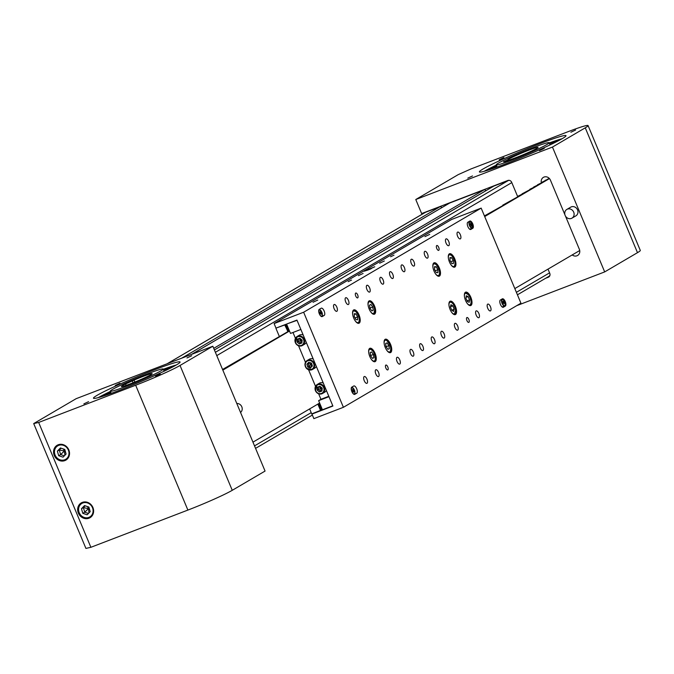 <?xml version="1.0" encoding="UTF-8"?>
<svg xmlns="http://www.w3.org/2000/svg" width="674" height="674" viewBox="0 0 674 674"><rect width="100%" height="100%" fill="white"/><g stroke="black" fill="none" stroke-linecap="round" stroke-linejoin="round"><path stroke-width="1.01" d="M493.435 186.31A1.567 1.415 59.6 0 1 493.798 186.1L508.306 180.531A3.126 2.831 59.6 0 1 509.317 180.354M449.347 203.228A1.567 1.415 59.6 0 1 449.701 203.017L484.008 189.849A1.567 1.415 59.6 0 1 485.895 190.708M424.687 212.765A3.126 2.831 59.6 0 1 425.412 212.344L439.92 206.775A1.567 1.415 59.6 0 1 441.807 207.626M550.001 274.967A3.126 2.831 59.6 0 1 548.855 276.382L517.43 294.808M155.584 376.345L160.302 374.146L155.584 376.345M83.871 403.869L88.597 401.662L83.871 403.869M186.968 357.945L191.686 355.746L186.968 357.945M115.254 385.461L119.98 383.262L115.254 385.461M82.329 502.383A8.602 7.776 -120.4 0 0 81.284 502.88A8.602 7.776 -120.4 0 0 78.631 513.672A8.602 7.776 -120.4 0 0 88.951 518.222A8.602 7.776 -120.4 0 0 89.996 517.725A8.602 7.776 -120.4 0 0 92.65 506.932A8.602 7.776 -120.4 0 0 82.329 502.383M58.225 444.764A8.602 7.776 -120.4 0 0 57.18 445.261A8.602 7.776 -120.4 0 0 54.527 456.054A8.602 7.776 -120.4 0 0 64.847 460.603A8.602 7.776 -120.4 0 0 65.892 460.106A8.602 7.776 -120.4 0 0 68.546 449.314A8.602 7.776 -120.4 0 0 58.225 444.764M98.328 397.601A46.936 2.974 157.3 0 1 110.401 391.409M119.408 390.297A46.936 2.974 157.3 0 1 93.467 398.224A46.936 2.974 157.3 0 1 154.135 369.925A46.936 2.974 157.3 0 1 180.076 361.997A46.936 2.974 157.3 0 1 119.408 390.297M212.841 346.225L265.059 471.067L232.252 490.31A36.506 2.317 157.3 0 1 187.886 510.075L90.88 547.296L85.918 548.417L33.7 423.575L76.154 398.679L212.841 346.225L180.034 365.468A36.506 2.317 157.3 0 1 135.659 385.233L38.662 422.455L33.7 423.575M163.327 369.268A46.936 2.974 157.3 0 1 176.217 365.022M90.88 547.296L38.662 422.455M125.575 383.986L134.042 380.119A16.69 1.062 157.3 0 1 150.319 373.927A16.69 1.062 157.3 0 1 152.164 373.674A16.69 1.062 157.3 0 1 140.748 379.563A16.69 1.062 157.3 0 1 123.224 386.295A16.69 1.062 157.3 0 1 121.379 386.556A16.69 1.062 157.3 0 1 125.575 383.986L126.156 385.359M113.485 390.743A28.687 1.82 157.3 0 1 110.309 391.181A28.687 1.82 157.3 0 1 129.939 381.054A28.687 1.82 157.3 0 1 160.058 369.478A28.687 1.82 157.3 0 1 163.234 369.04A28.687 1.82 157.3 0 1 143.604 379.167A28.687 1.82 157.3 0 1 113.485 390.743M134.042 380.119L134.851 382.048M132.171 380.642L133.056 382.773M106.231 394.56L103.13 395.916L106.231 394.56M100.628 396.935A48.764 3.092 157.3 0 1 106.121 394.105L110.797 392.344M163.504 369.681A48.764 3.092 157.3 0 1 175.097 365.653M172.123 367.263A43.102 2.73 -22.7 0 0 163.647 370.043M110.881 392.546A40.836 2.586 -22.7 0 0 105.557 395.343M58.68 455.717L63.036 457.174L66.094 454.032L64.78 449.423L60.424 447.966L57.366 451.108L58.68 455.717L60.609 454.579L64.342 455.826M61.048 448.176L59.295 449.979L60.609 454.579L64.384 451.016L59.295 449.979L57.366 451.108M65.024 450.266L64.384 451.016L63.381 448.96M64.881 455.279L64.384 451.016L65.378 451.529M82.784 513.335L87.14 514.793L90.198 511.65L88.884 507.05L84.52 505.584L81.47 508.727L82.784 513.335L84.713 512.198L88.446 513.445M85.151 505.795L83.399 507.598L84.713 512.198L88.479 508.634L83.399 507.598L81.47 508.727M89.12 507.884L88.479 508.634L87.485 506.578M88.985 512.897L88.479 508.634L89.482 509.156M575.604 130.031L570.886 132.239L575.604 130.031M503.891 157.556L499.173 159.755L503.891 157.556M544.221 148.44L539.503 150.639L544.221 148.44M472.508 175.956L467.79 178.155L472.508 175.956M572.218 254.924A5.215 4.71 -120.4 0 0 576.961 255.791A5.215 4.71 -120.4 0 0 577.593 255.488A5.215 4.71 -120.4 0 0 579.362 249.304L565.452 216.042M540.068 143.604A46.936 2.974 -22.7 0 0 479.399 171.904A46.936 2.974 -22.7 0 0 505.34 163.976A46.936 2.974 -22.7 0 0 566.008 135.676A46.936 2.974 -22.7 0 0 540.068 143.604M484.261 171.28A46.936 2.974 157.3 0 1 496.342 165.088M422.682 213.161L422.935 213.751M415.774 199.521L552.461 147.067L585.259 127.824A36.506 2.317 -22.7 0 0 588.082 125.583A36.506 2.317 -22.7 0 0 567.904 131.75L470.907 168.972L458.227 174.625L415.774 199.521L421.646 213.565L507.851 180.48A3.126 2.831 -120.4 0 1 511.701 182.351L517.691 196.673M546.606 277.696L549.141 276.719M564.913 214.762L550.439 180.16A5.215 4.71 -120.4 0 0 543.396 177.355A5.215 4.71 -120.4 0 0 541.391 182.865M545.645 278.261L548.324 277.233A3.126 2.831 -120.4 0 0 549.765 273.341L548.004 269.128M516.747 305.651L604.679 271.908L637.486 252.666A36.506 2.317 -22.7 0 0 640.3 250.425L588.082 125.583M552.461 147.067L604.679 271.908M549.259 142.947A46.936 2.974 157.3 0 1 562.15 138.701M507.337 160.109L503.512 161.777L505.896 161.474L509.721 159.814A16.69 1.062 -22.7 0 0 526.512 153.31A16.69 1.062 -22.7 0 0 538.105 147.345A16.69 1.062 -22.7 0 0 518.896 154.262A16.69 1.062 -22.7 0 0 507.337 160.109L507.598 160.732M516.158 154.607A28.687 1.82 -22.7 0 0 496.241 164.86A28.687 1.82 -22.7 0 0 529.25 152.973A28.687 1.82 -22.7 0 0 549.167 142.72A28.687 1.82 -22.7 0 0 516.158 154.607M486.409 170.657A48.764 3.092 157.3 0 1 496.519 165.518M496.789 166.158A40.836 2.586 -22.7 0 0 491.439 169.039M558.055 140.933A43.102 2.73 -22.7 0 0 549.588 143.722M566.859 209.412L570.718 207.154A5.055 4.566 59.6 0 1 576.877 208.687A5.055 4.566 59.6 0 1 576.717 215.191A5.055 4.566 59.6 0 1 575.84 215.882L571.982 218.14A5.055 4.566 59.6 0 1 565.823 216.607A5.055 4.566 59.6 0 1 565.983 210.103A5.055 4.566 59.6 0 1 566.859 209.412A5.055 4.566 59.6 0 1 573.018 210.954A5.055 4.566 59.6 0 1 572.858 217.449A5.055 4.566 59.6 0 1 571.982 218.14M240.542 412.463A5.055 4.566 -120.4 0 0 241.798 406.776A5.055 4.566 -120.4 0 0 236.793 403.49M367.355 270.223L364.179 271.192L374.769 266.761L367.355 270.223M424.965 236.616L429.683 234.409L424.965 236.616M390.617 256.752L393.987 255.185L390.617 256.752M379.622 263.205L384.34 261.007L379.622 263.205M358.391 275.649L363.109 273.45L358.391 275.649M313.048 302.247L317.766 300.048L313.048 302.247M348.163 281.648L351.533 280.081L348.163 281.648M387.794 366.926A2.612 1.104 69 0 0 385.89 365.055A2.612 1.104 69 0 0 385.865 368.055A2.612 1.104 69 0 0 387.761 369.925A2.612 1.104 69 0 0 387.794 366.926M438.707 247.375A2.612 1.104 69 0 0 436.811 245.504A2.612 1.104 69 0 0 436.777 248.504A2.612 1.104 69 0 0 438.681 250.374A2.612 1.104 69 0 0 438.707 247.375M468.834 319.392A2.612 1.104 69 0 0 466.939 317.53A2.612 1.104 69 0 0 466.905 320.529A2.612 1.104 69 0 0 468.809 322.391A2.612 1.104 69 0 0 468.834 319.392M357.667 294.9A2.612 1.104 69 0 0 355.762 293.03A2.612 1.104 69 0 0 355.737 296.029A2.612 1.104 69 0 0 357.633 297.9A2.612 1.104 69 0 0 357.667 294.9M375.115 353.429A7.17 3.041 69 0 0 369.9 348.289A7.17 3.041 69 0 0 369.815 356.538A7.17 3.041 69 0 0 375.03 361.677A7.17 3.041 69 0 0 375.115 353.429M390.558 344.372A7.17 3.041 69 0 0 385.334 339.233A7.17 3.041 69 0 0 385.25 347.489A7.17 3.041 69 0 0 390.473 352.628A7.17 3.041 69 0 0 390.558 344.372M374.491 305.962A7.17 3.041 69 0 0 369.268 300.823A7.17 3.041 69 0 0 369.183 309.071A7.17 3.041 69 0 0 374.407 314.21A7.17 3.041 69 0 0 374.491 305.962M359.048 315.011A7.17 3.041 69 0 0 353.825 309.872A7.17 3.041 69 0 0 353.74 318.128A7.17 3.041 69 0 0 358.964 323.267A7.17 3.041 69 0 0 359.048 315.011M470.831 297.301A7.17 3.041 69 0 0 465.608 292.162A7.17 3.041 69 0 0 465.523 300.41A7.17 3.041 69 0 0 470.747 305.549A7.17 3.041 69 0 0 470.831 297.301M455.397 306.35A7.17 3.041 69 0 0 450.173 301.211A7.17 3.041 69 0 0 450.089 309.467A7.17 3.041 69 0 0 455.312 314.606A7.17 3.041 69 0 0 455.397 306.35M439.322 267.94A7.17 3.041 69 0 0 434.098 262.801A7.17 3.041 69 0 0 434.014 271.049A7.17 3.041 69 0 0 439.237 276.188A7.17 3.041 69 0 0 439.322 267.94M454.765 258.883A7.17 3.041 69 0 0 449.541 253.744A7.17 3.041 69 0 0 449.457 262.001A7.17 3.041 69 0 0 454.68 267.14A7.17 3.041 69 0 0 454.765 258.883M336.823 307.117A3.648 1.55 69 0 0 334.169 304.505A3.648 1.55 69 0 0 334.119 308.7A3.648 1.55 69 0 0 336.781 311.321A3.648 1.55 69 0 0 336.823 307.117M348.399 300.334A3.648 1.55 69 0 0 345.745 297.714A3.648 1.55 69 0 0 345.703 301.918A3.648 1.55 69 0 0 348.357 304.53A3.648 1.55 69 0 0 348.399 300.334M369.63 287.882A3.648 1.55 69 0 0 366.968 285.271A3.648 1.55 69 0 0 366.926 289.466A3.648 1.55 69 0 0 369.588 292.086A3.648 1.55 69 0 0 369.63 287.882M444.141 333.883A3.648 1.55 69 0 0 441.478 331.263A3.648 1.55 69 0 0 441.436 335.467A3.648 1.55 69 0 0 444.099 338.078A3.648 1.55 69 0 0 444.141 333.883M413.263 351.988A3.648 1.55 69 0 0 410.609 349.368A3.648 1.55 69 0 0 410.559 353.572A3.648 1.55 69 0 0 413.221 356.184A3.648 1.55 69 0 0 413.263 351.988M383.135 279.963A3.648 1.55 69 0 0 380.473 277.343A3.648 1.55 69 0 0 380.431 281.547A3.648 1.55 69 0 0 383.093 284.158A3.648 1.55 69 0 0 383.135 279.963M414.013 261.857A3.648 1.55 69 0 0 411.351 259.237A3.648 1.55 69 0 0 411.308 263.441A3.648 1.55 69 0 0 413.971 266.053A3.648 1.55 69 0 0 414.013 261.857M404.366 267.511A3.648 1.55 69 0 0 401.704 264.899A3.648 1.55 69 0 0 401.662 269.094A3.648 1.55 69 0 0 404.316 271.715A3.648 1.55 69 0 0 404.366 267.511M478.877 313.511A3.648 1.55 69 0 0 476.215 310.891A3.648 1.55 69 0 0 476.173 315.095A3.648 1.55 69 0 0 478.826 317.707A3.648 1.55 69 0 0 478.877 313.511M457.646 325.955A3.648 1.55 69 0 0 454.984 323.343A3.648 1.55 69 0 0 454.942 327.539A3.648 1.55 69 0 0 457.604 330.159A3.648 1.55 69 0 0 457.646 325.955M460.325 234.695A3.648 1.55 69 0 0 457.663 232.083A3.648 1.55 69 0 0 457.621 236.279A3.648 1.55 69 0 0 460.283 238.899A3.648 1.55 69 0 0 460.325 234.695M448.741 241.486A3.648 1.55 69 0 0 446.087 238.874A3.648 1.55 69 0 0 446.045 243.07A3.648 1.55 69 0 0 448.699 245.69A3.648 1.55 69 0 0 448.741 241.486M427.518 253.938A3.648 1.55 69 0 0 424.856 251.318A3.648 1.55 69 0 0 424.814 255.522A3.648 1.55 69 0 0 427.476 258.134A3.648 1.55 69 0 0 427.518 253.938M399.758 359.908A3.648 1.55 69 0 0 397.096 357.287A3.648 1.55 69 0 0 397.053 361.491A3.648 1.55 69 0 0 399.716 364.103A3.648 1.55 69 0 0 399.758 359.908M378.527 372.351A3.648 1.55 69 0 0 375.873 369.74A3.648 1.55 69 0 0 375.831 373.935A3.648 1.55 69 0 0 378.485 376.555A3.648 1.55 69 0 0 378.527 372.351M366.951 379.142A3.648 1.55 69 0 0 364.297 376.53A3.648 1.55 69 0 0 364.246 380.726A3.648 1.55 69 0 0 366.909 383.346A3.648 1.55 69 0 0 366.951 379.142M434.494 339.536A3.648 1.55 69 0 0 431.832 336.924A3.648 1.55 69 0 0 431.79 341.12A3.648 1.55 69 0 0 434.444 343.74A3.648 1.55 69 0 0 434.494 339.536M422.91 346.326A3.648 1.55 69 0 0 420.256 343.715A3.648 1.55 69 0 0 420.214 347.91A3.648 1.55 69 0 0 422.868 350.531A3.648 1.55 69 0 0 422.91 346.326M392.782 274.301A3.648 1.55 69 0 0 390.128 271.689A3.648 1.55 69 0 0 390.086 275.885A3.648 1.55 69 0 0 392.74 278.505A3.648 1.55 69 0 0 392.782 274.301M490.453 306.721A3.648 1.55 69 0 0 487.791 304.1A3.648 1.55 69 0 0 487.749 308.304A3.648 1.55 69 0 0 490.411 310.925A3.648 1.55 69 0 0 490.453 306.721M500.437 304.454A3.909 1.66 69 0 0 503.284 307.26A3.909 1.66 69 0 0 503.394 307.209L505.323 306.072A3.909 1.66 69 0 0 505.315 301.75A3.909 1.66 69 0 0 502.408 298.818A3.909 1.66 69 0 0 502.307 298.868L500.378 300.006A3.909 1.66 69 0 0 500.437 304.454M467.899 226.666A3.909 1.66 69 0 0 470.747 229.472A3.909 1.66 69 0 0 470.848 229.421L472.777 228.284A3.909 1.66 69 0 0 472.777 223.962A3.909 1.66 69 0 0 469.871 221.038A3.909 1.66 69 0 0 469.77 221.089L467.84 222.218A3.909 1.66 69 0 0 467.899 226.666M351.853 391.586A3.909 1.66 69 0 0 354.701 394.391A3.909 1.66 69 0 0 354.802 394.341L356.731 393.212A3.909 1.66 69 0 0 356.731 388.881A3.909 1.66 69 0 0 353.825 385.958A3.909 1.66 69 0 0 353.724 386.008L351.794 387.137A3.909 1.66 69 0 0 351.853 391.586M319.316 313.798A3.909 1.66 69 0 0 322.164 316.603A3.909 1.66 69 0 0 322.265 316.553L324.194 315.424A3.909 1.66 69 0 0 324.186 311.102A3.909 1.66 69 0 0 321.287 308.17A3.909 1.66 69 0 0 321.186 308.22L319.257 309.349A3.909 1.66 69 0 0 319.316 313.798M481.169 208.123L451.622 219.463L274.099 323.571L303.637 312.231L343.403 407.307L520.935 303.19L481.169 208.123L303.637 312.231M274.099 323.571L276.003 328.128L296.948 320.091L332.897 406.043L311.961 414.08L313.865 418.638L343.403 407.307M311.961 414.08L313.334 413.272M320.335 310.04A3.909 1.66 69 0 0 319.409 309.265M352.873 387.828A3.909 1.66 69 0 0 351.946 387.053M470.494 228.899A3.909 1.66 -111 0 1 470.132 229.303L469.989 229.387M503.031 306.678A3.909 1.66 -111 0 1 502.678 307.091L502.526 307.176M450.417 306.914L451.732 310.276L453.61 311.439L454.175 309.24L452.861 305.878L450.982 304.715L450.417 306.914M450.443 306.805L452.861 305.878M451.698 310.192L454.175 309.24M436.28 272.582L437.923 272.667L437.873 269.752L436.179 266.752L434.536 266.66L434.587 269.575L436.28 272.582M434.545 267.376L436.179 266.752M435.252 270.754L437.873 269.752M451.715 263.526L453.366 263.61L453.316 260.695L451.622 257.695L449.971 257.611L450.021 260.526L451.715 263.526M449.988 258.319L451.622 257.695M450.687 261.706L453.316 260.695M467.352 301.472L469.18 302.314L469.567 299.871L468.118 296.577L466.29 295.734L465.903 298.178L467.352 301.472M466.029 297.377L468.118 296.577M467.074 300.823L469.567 299.871M371.88 310.933L373.253 310.234L372.764 306.99L370.902 304.437L369.529 305.137L370.018 308.38L371.88 310.933M369.975 308.06L372.764 306.99M371.787 310.798L373.253 310.234M387.828 349.267L389.286 348.787L388.915 345.619L387.095 342.931L385.638 343.411L386.008 346.579L387.828 349.267M385.646 343.487L387.095 342.931M386.084 346.706L388.915 345.619M373.885 357.709L373.404 354.473L371.543 351.912L370.169 352.595L370.641 355.83L372.503 358.391L373.885 357.709L372.419 358.273M370.599 355.543L373.404 354.473M355.939 319.594L357.624 319.796L357.633 316.932L355.965 313.882L354.288 313.688L354.28 316.544L355.939 319.594M354.288 314.531L355.965 313.882M355.038 317.934L357.633 316.932M371.433 268.522L367.49 270.19L370.725 268.934M370.253 269.044L368.973 269.575M332.796 405.799L328.988 396.674L318.625 400.651L322.442 409.775L332.796 405.799M286.686 324.312L290.502 333.428L300.865 329.451L297.049 320.335L288.059 323.503M318.642 393.818L320.942 399.294L318.625 400.651M292.988 332.476L295.431 338.314M298.557 345.796L305.474 362.326M308.599 369.807L315.516 386.328M328.811 396.27L320.942 399.294M287.933 331.515L285.136 324.817L277.343 327.615M285.136 324.817L284.091 325.028M320.765 410.298L311.725 413.887L309.644 408.907M279.247 336.242L275.969 328.423M322.214 409.244L320.748 409.961M320.546 410.508L317.858 404.088M287.966 331.574L284.79 325.037M316.308 366.37A5.215 4.71 59.6 0 1 314.589 368.24L312.466 369.478L306.468 368.4C304.244 365.333 304.488 362.688 307.184 360.489A5.215 4.71 59.6 0 1 313.132 361.584A5.215 4.71 59.6 0 1 312.466 369.478A5.215 4.71 59.6 0 1 306.518 368.383A5.215 4.71 59.6 0 1 307.184 360.489L309.307 359.242A5.215 4.71 59.6 0 1 313.208 358.956M307.723 367.06L310.453 367.97L312.357 366.007L311.54 363.134L308.818 362.224L306.906 364.187L307.723 367.06L308.886 366.378L311.236 367.17M309.189 362.351L308.069 363.505L308.886 366.378L311.144 364.213L308.069 363.505L306.906 364.187M311.674 363.606L311.144 364.213L310.52 362.789M311.54 366.85L311.144 364.213L311.952 364.592M326.351 390.372A5.215 4.71 59.6 0 1 324.632 392.243L322.509 393.49A5.215 4.71 59.6 0 1 315.474 390.709M315.457 390.684A5.215 4.71 59.6 0 1 317.227 384.492L319.35 383.245A5.215 4.71 59.6 0 1 323.25 382.967M322.223 388.131L319.948 386.219L317.395 387.196L317.134 390.077L319.409 391.99L321.953 391.021L322.223 388.131M318.532 386.758L318.288 389.404L320.563 391.316L321.978 390.777M322.121 389.243L321.186 388.224L320.563 391.316L319.409 391.99M318.785 386.657L321.186 388.224L317.134 390.077M321.995 387.938L321.186 388.224L321.153 387.23M306.257 342.358A5.215 4.71 59.6 0 1 304.547 344.229L302.424 345.476A5.215 4.71 59.6 0 1 295.389 342.695A5.215 4.71 59.6 0 1 297.141 336.478A5.215 4.71 59.6 0 1 304.193 339.283A5.215 4.71 59.6 0 1 302.424 345.476C299.416 346.731 297.049 345.804 295.33 342.704L297.141 336.478L299.264 335.231A5.215 4.71 59.6 0 1 303.165 334.953M302.137 340.109L299.863 338.196L297.31 339.174L297.049 342.063L299.323 343.976L301.868 342.999L302.137 340.109M298.447 338.744L298.203 341.389L300.478 343.302L301.893 342.754M302.028 341.229L301.101 340.202L300.478 343.302L299.323 343.976M298.7 338.643L301.101 340.202L297.049 342.063M301.91 339.923L301.101 340.202L301.067 339.216M321.237 314.345L321.321 313.242L319.931 311.691L319.847 312.803L321.237 314.345M319.897 312.205L320.664 311.91M320.26 313.646L321.321 313.242M353.774 392.133L353.858 391.021L352.468 389.479L353.041 391.914L353.774 392.133M352.435 389.993L353.201 389.698M352.797 391.426L353.858 391.021M472.752 227.441A3.648 1.55 -111 0 1 472.188 228.25L469.938 229.109A3.648 1.55 -111 0 1 469.601 229.152M471.539 224.172L470.73 223.338L470.292 223.92L471.463 226.169L471.539 224.172L470.469 224.585M471.168 225.866L471.901 225.588M502.745 306.704A3.648 1.55 -111 0 1 502.475 306.897A3.648 1.55 -111 0 1 502.147 306.94M504.287 303.864L503.722 301.43L502.989 301.211L502.905 302.323L504.287 303.864M502.947 301.725L503.722 301.43M503.318 303.165L504.371 302.761M484.699 216.565L549.453 178.585M549.192 178.298L545.3 180.581M484.429 215.916L504.194 204.829L502.77 205.157L519.494 195.856L518.213 196.1L523.353 193.59L522.072 193.842L531.07 189.065L529.789 189.31L535.063 186.723L533.648 187.052L538.922 184.457L537.507 184.786L542.646 182.275L541.365 182.519L546.639 179.933L545.182 180.295M514.826 288.582L579.724 250.526M319.628 403.052L252.961 442.152M289.281 330.504L287.815 331.212M287.638 331.768L222.563 369.478M289.5 331.027L222.833 370.127M287.849 331.684L285.035 324.893M549.563 272.869L516.394 292.322M311.203 412.648L254.528 445.893M511.802 182.603L216.767 355.619M508.306 180.531L215.385 352.308M493.798 186.1L214.391 349.949L493.604 186.184M484.008 189.849L213.725 348.357M449.701 203.017L191.601 354.381M439.92 206.775L181.812 358.13M425.412 212.344L167.304 363.699M232.252 490.31L180.034 365.468M187.886 510.075L135.659 385.233M66.684 447.469A7.827 7.069 -120.4 0 0 56.414 446.887A7.827 7.069 -120.4 0 0 56.776 457.671A7.827 7.069 -120.4 0 0 67.046 458.253A7.827 7.069 -120.4 0 0 66.684 447.469M56.608 457.865A8.341 7.54 59.6 0 1 57.703 445.261A8.341 7.54 59.6 0 1 61.561 444.318M68.849 456.745A8.341 7.54 59.6 0 1 66.145 459.651A8.341 7.54 59.6 0 1 56.641 457.899M90.788 505.087A7.827 7.069 -120.4 0 0 80.518 504.506A7.827 7.069 -120.4 0 0 80.88 515.29A7.827 7.069 -120.4 0 0 91.15 515.871A7.827 7.069 -120.4 0 0 90.788 505.087M80.712 515.484A8.341 7.54 59.6 0 1 81.807 502.88A8.341 7.54 59.6 0 1 85.665 501.936M92.953 514.363A8.341 7.54 59.6 0 1 90.249 517.27A8.341 7.54 59.6 0 1 80.737 515.517M585.259 127.824L637.486 252.666M549.04 276.812L548.324 277.233M322.037 316.249L324.194 315.424M354.482 394.113A3.648 1.55 -111 0 1 354.212 394.298L356.731 393.212M470.132 229.303L472.777 228.284M502.678 307.091L505.323 306.072M451.715 312.407A6.26 2.654 69 0 0 455.557 310.091A6.26 2.654 69 0 0 451.791 302.677A6.26 2.654 69 0 0 448.968 305.255M455.346 313.056A6.782 2.873 -111 0 1 454.284 314.573L455.632 310.192C454.065 304.37 452.001 301.607 449.432 301.918L449.381 301.935A6.782 2.873 -111 0 1 449.432 301.918A6.782 2.873 -111 0 1 451.235 302.34M435.64 273.989A6.26 2.654 69 0 0 436.314 274.714A6.26 2.654 69 0 0 439.574 272.751A6.26 2.654 69 0 0 436.145 264.612A6.26 2.654 69 0 0 432.893 266.837M439.271 274.638A6.782 2.873 -111 0 1 438.218 276.163C440.552 273.61 439.827 269.684 436.061 264.402L433.315 263.517A6.782 2.873 -111 0 1 433.357 263.5A6.782 2.873 -111 0 1 435.16 263.93M451.083 264.941A6.26 2.654 69 0 0 451.749 265.666A6.26 2.654 69 0 0 455.009 263.702A6.26 2.654 69 0 0 451.58 255.564A6.26 2.654 69 0 0 448.336 257.788M454.714 265.59A6.782 2.873 -111 0 1 453.653 267.106C455.986 264.553 455.27 260.636 451.496 255.345L448.758 254.469A6.782 2.873 -111 0 1 448.8 254.452A6.782 2.873 -111 0 1 450.603 254.873M467.149 303.351A6.26 2.654 69 0 0 471.016 303.106A6.26 2.654 69 0 0 468.396 294.791A6.26 2.654 69 0 0 464.403 296.198M470.781 303.999A6.782 2.873 -111 0 1 469.727 305.524C471.926 303.022 471.471 299.399 468.363 294.631L464.824 292.878A6.782 2.873 -111 0 1 464.866 292.861A6.782 2.873 -111 0 1 466.669 293.283M370.81 312.02A6.26 2.654 69 0 0 372.233 313.309A6.26 2.654 69 0 0 374.626 309.543A6.26 2.654 69 0 0 370.548 302.062A6.26 2.654 69 0 0 368.063 304.859M374.441 312.669A6.782 2.873 -111 0 1 373.379 314.185C375.645 309.829 374.643 305.693 370.371 301.784L368.476 301.539A6.782 2.873 -111 0 1 368.526 301.522A6.782 2.873 -111 0 1 370.034 301.767M386.876 350.429A6.26 2.654 69 0 0 388.098 351.592A6.26 2.654 69 0 0 390.743 348.306A6.26 2.654 69 0 0 386.825 340.606A6.26 2.654 69 0 0 384.129 343.277M390.507 351.078A6.782 2.873 -111 0 1 389.446 352.595C391.847 349.553 390.92 345.467 386.674 340.345L384.551 339.957A6.782 2.873 -111 0 1 384.593 339.94A6.782 2.873 -111 0 1 386.328 340.319M371.433 359.478A6.26 2.654 69 0 0 375.241 359.587A6.26 2.654 69 0 0 372.924 351.23A6.26 2.654 69 0 0 368.804 350.716A6.26 2.654 69 0 0 368.695 352.325M375.073 360.127A6.782 2.873 -111 0 1 374.011 361.652A6.782 2.873 -111 0 1 373.969 361.668L375.308 359.874C375.022 353.294 372.966 349.671 369.158 348.989A6.782 2.873 -111 0 1 370.961 349.418M355.367 321.068A6.26 2.654 69 0 0 355.931 321.692A6.26 2.654 69 0 0 359.301 319.99A6.26 2.654 69 0 0 355.982 311.792A6.26 2.654 69 0 0 352.62 313.916M358.998 321.717A6.782 2.873 -111 0 1 357.945 323.242C360.253 320.672 359.579 316.788 355.897 311.582L353.041 310.596A6.782 2.873 -111 0 1 353.083 310.579A6.782 2.873 -111 0 1 354.886 311M321.245 409.674L318.701 403.6M288.303 330.926L285.591 324.447M318.103 403.945L320.79 410.356M321.675 409.472L319.114 403.355M288.733 330.732L286.037 324.278M312.61 362.031A4.693 4.238 -120.4 0 0 306.443 361.685A4.693 4.238 -120.4 0 0 306.662 368.156A4.693 4.238 -120.4 0 0 312.82 368.51A4.693 4.238 -120.4 0 0 312.61 362.031M315.71 390.625A4.693 4.238 -120.4 0 0 321.481 393.422A4.693 4.238 -120.4 0 0 323.646 387.584A4.693 4.238 -120.4 0 0 317.867 384.787A4.693 4.238 -120.4 0 0 315.71 390.625M324.278 387.297A5.215 4.71 59.6 0 1 322.509 393.49C319.501 394.745 317.134 393.818 315.415 390.718L317.227 384.492A5.215 4.71 59.6 0 1 324.278 387.297M295.625 342.611A4.693 4.238 -120.4 0 0 301.396 345.408A4.693 4.238 -120.4 0 0 303.561 339.57A4.693 4.238 -120.4 0 0 297.782 336.764A4.693 4.238 -120.4 0 0 295.625 342.611M319.114 310.032A3.387 1.441 69 0 0 319.518 314.177A3.387 1.441 69 0 0 322.054 316.013A3.387 1.441 69 0 0 321.65 311.86A3.387 1.441 69 0 0 319.114 310.032M321.945 316.325A3.648 1.55 -111 0 1 321.675 316.51A3.648 1.55 -111 0 1 321.473 316.561M318.878 309.804A3.648 1.55 -111 0 1 319.055 309.695A3.648 1.55 -111 0 1 320.015 309.914M322.239 315.71A3.648 1.55 -111 0 1 322.079 316.14M351.659 387.82A3.387 1.441 69 0 0 352.064 391.965A3.387 1.441 69 0 0 354.591 393.793A3.387 1.441 69 0 0 354.187 389.648A3.387 1.441 69 0 0 351.659 387.82M351.415 387.584A3.648 1.55 -111 0 1 351.592 387.483A3.648 1.55 -111 0 1 352.553 387.702M354.777 393.49A3.648 1.55 -111 0 1 354.617 393.919M470.115 226.068A3.387 1.441 69 0 0 472.617 227.677A3.387 1.441 69 0 0 472.086 223.439A3.387 1.441 69 0 0 469.576 221.83A3.387 1.441 69 0 0 470.115 226.068M468.438 221.864L469.567 221.434L472.095 223.406L472.188 228.25A3.648 1.55 -111 0 1 469.82 226.253A3.648 1.55 -111 0 1 469.567 221.434A3.648 1.55 -111 0 1 470.528 221.653M502.172 299.551A3.387 1.441 69 0 0 502.577 303.696A3.387 1.441 69 0 0 505.104 305.533A3.387 1.441 69 0 0 504.7 301.379A3.387 1.441 69 0 0 502.172 299.551M504.995 305.844A3.648 1.55 -111 0 1 504.725 306.03A3.648 1.55 -111 0 1 502.113 303.527A3.648 1.55 -111 0 1 501.835 299.408A3.648 1.55 -111 0 1 502.105 299.214A3.648 1.55 -111 0 1 503.065 299.433M505.289 305.229A3.648 1.55 -111 0 1 505.129 305.659M191.5 354.414L449.516 203.11M167.11 363.775L425.033 212.521M255.564 448.37L312.365 415.058M110.309 391.181L111.218 393.355M163.234 369.04L164.144 371.214M58.958 444.528L57.703 445.261C53.398 448.774 53.027 452.995 56.591 457.916C59.565 460.755 62.749 461.336 66.145 459.651L67.4 458.918M83.054 502.147L81.807 502.88C77.502 506.393 77.131 510.614 80.686 515.534C83.669 518.373 86.853 518.955 90.249 517.27L91.495 516.537M496.241 164.86L497.151 167.034M549.167 142.72L550.077 144.893M371.441 268.522L370.624 268.833M320.883 410.281L318.212 403.886M321.515 316.578L322.02 316.274C322.956 313.435 321.97 311.245 319.055 309.695L318.895 309.762M351.432 387.542L351.592 387.483C354.507 389.033 355.493 391.223 354.558 394.054M502.475 306.897L505.07 305.794C506.014 302.955 505.02 300.764 502.105 299.214L500.976 299.652"/></g></svg>
